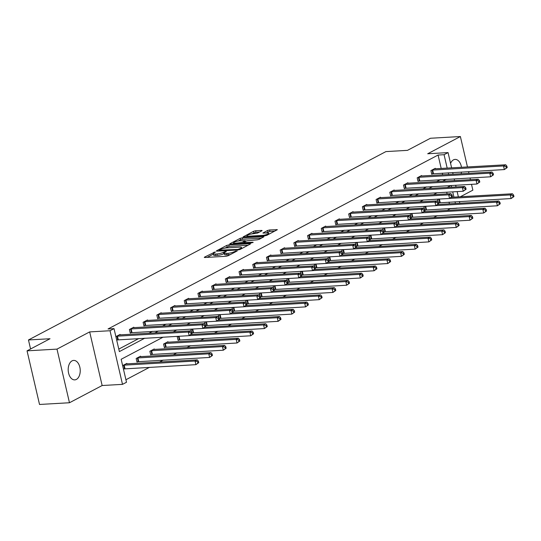 <?xml version="1.0" encoding="UTF-8"?>
<svg xmlns="http://www.w3.org/2000/svg" width="541" height="541" viewBox="0 0 541 541"><rect width="100%" height="100%" fill="white"/><g stroke="black" fill="none" stroke-linecap="round" stroke-linejoin="round"><path stroke-width="0.81" d="M215.135 251.923L204.545 257.117L204.268 257.388L204.863 257.509L226.023 256.292L228.059 255.771L237.222 250.943L234.388 251.666A4.781 1.021 -13.1 0 1 227.869 253.33L226.104 253.431A4.781 1.021 -13.1 0 1 224.204 253.066A4.781 1.021 -13.1 0 1 225.103 252.194L226.287 251.572L226.07 251.301L223.46 252.289A4.781 1.021 -13.1 0 1 216.934 253.959L215.176 254.06A4.781 1.021 -13.1 0 1 213.276 253.688A4.781 1.021 -13.1 0 1 214.168 252.823L215.359 252.194L215.135 251.923M457.071 178.713A9.745 6.005 -93.3 0 1 456.198 178.868A9.745 6.005 -93.3 0 1 455.312 178.814M450.579 163.402A9.745 6.005 -93.3 0 1 453.486 159.859A9.745 6.005 -93.3 0 1 455.082 159.406A9.745 6.005 -93.3 0 1 461.487 167.318M76.369 379.424A9.745 6.005 -93.3 0 1 74.766 379.877A9.745 6.005 -93.3 0 1 68.342 371.816A9.745 6.005 -93.3 0 1 72.048 360.874A9.745 6.005 -93.3 0 1 73.65 360.414A9.745 6.005 -93.3 0 1 80.075 368.482A9.745 6.005 -93.3 0 1 76.369 379.424M69.471 402.747L39.527 404.465L27.05 350.838L56.988 349.121L69.471 402.747L102.148 385.523L122.503 384.36L110.026 330.734L114.023 328.63L119.372 351.603L144.765 338.213M460.344 196.762L472.861 190.161L471.502 184.325M470.427 179.68L470.028 177.969M468.946 173.33L468.547 171.619M467.465 166.98L460.384 136.535L427.701 153.759L448.063 152.596L451.62 167.886M27.05 350.838L50.022 338.734L28.463 339.964L385.916 151.595L407.474 150.357L430.447 138.253L460.384 136.535M461.487 172.024A9.745 6.005 -93.3 0 1 461.094 173.783M261.858 230.811L262.135 230.54L261.546 230.425L255.609 230.764L253.567 231.284L243.112 236.917L264.867 235.822L266.902 235.301L277.357 229.668L269.594 229.966L267.558 230.486L262.919 233.049L267.071 232.961A3.997 0.852 -13.1 0 1 268.661 233.272A3.997 0.852 -13.1 0 1 266.612 234.537A3.997 0.852 -13.1 0 1 262.459 235.396L248.529 236.194A3.997 0.852 -13.1 0 1 246.939 235.883A3.997 0.852 -13.1 0 1 248.988 234.618A3.997 0.852 -13.1 0 1 253.141 233.759L257.502 233.103L261.858 230.811M102.148 385.523L89.671 331.904L56.988 349.121M89.671 331.904L110.026 330.734M441.206 168.481L438.075 155.044L108.038 328.969L114.023 328.63M438.075 155.044L444.066 154.699L448.063 152.596M228.789 244.897L226.753 245.418L216.576 250.781L216.299 251.051L216.894 251.166L238.047 249.956L240.089 249.435L250.26 244.072L250.544 243.802L249.949 243.687L228.789 244.897L229.127 246.344L224.603 248.177M229.986 243.714L240.163 238.351L242.199 237.83L263.954 236.735L259.315 239.298L257.279 239.825L246.662 240.833L243.491 242.632L253.019 242.233L251.808 242.868L230.297 244.099L229.709 243.984L229.986 243.714L230.074 244.106M28.463 339.964L30.567 348.986M424.942 206.304L423.948 206.831L424.529 209.326M425.774 209.935L424.861 210.415M397.588 220.742L396.539 221.269L397.121 223.771M398.365 224.38L397.452 224.853M370.186 235.186L369.131 235.714L369.713 238.216M370.957 238.824L370.044 239.298M342.717 249.631L341.723 250.158L342.304 252.661M343.549 253.262L342.636 253.743M315.369 264.076L314.314 264.603L314.896 267.105M316.14 267.707L315.227 268.187M287.9 278.52L286.906 279.048L287.487 281.55M288.732 282.152L287.819 282.632M260.491 292.965L259.497 293.493L260.079 295.995M261.323 296.596L260.41 297.077M233.144 307.403L232.089 307.937L232.671 310.439M233.915 311.041L233.002 311.521M205.675 321.854L204.681 322.382L205.262 324.877M206.506 325.486L205.594 325.966M178.327 336.292L177.272 336.82L178.111 340.445L179.098 339.931M154.374 349.459L154.253 348.952L149.864 351.265L150.702 354.889L151.69 354.375M122.631 365.615L126.844 363.396L126.966 363.904M124.281 368.813L123.476 369.239M125.918 379.748L149.505 367.319M159.521 362.037L163.213 360.096M173.228 354.822L176.914 352.874M186.929 347.599L190.621 345.652M200.637 340.377L204.322 338.429M214.337 333.155L218.03 331.207M228.045 325.932L231.731 323.985M241.746 318.71L245.438 316.762M255.453 311.488L259.139 309.54M269.154 304.265L272.847 302.318M282.862 297.043L286.547 295.095M296.563 289.82L300.255 287.873M310.27 282.598L313.956 280.657M323.971 275.376L327.663 273.435M337.679 268.153L341.364 266.213M351.38 260.931L355.072 258.99M365.087 253.709L368.773 251.768M378.788 246.486L382.48 244.546M392.495 239.271L396.181 237.323M406.196 232.048L409.889 230.101M419.904 224.826L423.589 222.878M433.605 217.604L437.297 215.656M447.312 210.381L450.511 208.461M449.429 203.822L449.03 202.111M447.116 193.894L446.717 192.183M140.667 356.681L140.552 356.174L136.156 358.487L137.001 362.112L137.982 361.598M168.075 342.237L167.96 341.729L163.565 344.042L164.41 347.667L165.39 347.153M191.974 329.077L190.973 329.604L191.555 332.1M192.799 332.708L191.893 333.188M219.436 314.625L218.381 315.16L218.963 317.655M220.207 318.264L219.301 318.744M246.791 300.187L245.79 300.715L246.371 303.217M247.616 303.819L246.71 304.299M274.253 285.743L273.198 286.27L273.78 288.772M275.024 289.374L274.118 289.854M301.608 271.298L300.607 271.825L301.188 274.328M302.433 274.929L301.526 275.41M329.016 256.853L328.015 257.381L328.597 259.883M329.841 260.485L328.935 260.965M356.424 242.409L355.423 242.936L356.005 245.438M357.249 246.047L356.343 246.52M383.833 227.971L382.832 228.491L383.413 230.993M384.658 231.602L383.752 232.075M411.295 213.519L410.24 214.053L410.822 216.549M412.066 217.157L411.16 217.638M438.65 199.081L437.649 199.609L438.23 202.104M439.475 202.713L438.568 203.193M163.125 337.165L121.157 359.278L126.506 382.25L122.503 384.36M456.989 208.089L456.496 208.123M450.558 208.67L456.543 208.326M450.917 185.502L447.224 187.45M437.209 192.724L433.517 194.672M423.508 199.947L419.816 201.894M409.801 207.169L406.108 209.117M396.1 214.392L392.408 216.339M382.392 221.614L378.7 223.561M368.692 228.836L364.999 230.777M354.984 236.059L351.292 237.999M341.283 243.281L337.591 245.222M327.575 250.503L323.883 252.444M313.875 257.726L310.182 259.666M300.167 264.948L296.475 266.889M286.466 272.164L282.774 274.111M272.759 279.386L269.066 281.334M259.058 286.608L255.366 288.556M245.35 293.831L241.658 295.778M231.649 301.053L227.957 303.001M217.942 308.275L214.25 310.223M204.241 315.498L200.549 317.445M190.533 322.72L186.841 324.668M176.833 329.942L173.14 331.89M455.414 203.477L455.022 201.766M453.94 197.127L452.709 191.839M451.627 187.2L451.228 185.489M452.702 172.525L453.101 174.236M454.176 178.882L454.575 180.593M455.657 185.232L456.056 186.943M457.138 191.582L458.369 196.87M459.444 201.516L459.843 203.227M448.672 174.493L448.273 172.782M447.191 168.136L444.066 154.699M154.78 332.938L158.472 330.991M168.488 325.716L172.173 323.768M182.189 318.493L185.881 316.553M195.896 311.271L199.582 309.33M209.597 304.049L213.289 302.108M223.305 296.826L226.99 294.886M237.005 289.604L240.698 287.663M250.713 282.388L254.398 280.441M264.414 275.166L268.106 273.219M278.115 267.944L281.807 265.996M291.822 260.721L295.514 258.774M305.523 253.499L309.215 251.551M319.231 246.277L322.923 244.329M332.931 239.054L336.624 237.107M346.639 231.832L350.331 229.884M360.34 224.61L364.032 222.662M374.047 217.387L377.74 215.44M387.748 210.165L391.441 208.224M401.456 202.943L405.148 201.002M415.157 195.72L418.849 193.779M428.864 188.498L432.557 186.557M442.565 181.276L446.257 179.335M442.687 174.838L442.288 173.127M118.783 349.094L138.78 338.558M148.795 333.283L152.481 331.335M162.496 326.061L166.188 324.113M176.204 318.838L179.889 316.891M189.905 311.616L193.597 309.668M203.612 304.394L207.298 302.446M217.313 297.171L221.005 295.224M231.021 289.949L234.706 288.008M244.721 282.727L248.414 280.786M258.429 275.504L262.115 273.563M272.13 268.282L275.822 266.341M285.837 261.06L289.523 259.119M299.538 253.837L303.231 251.896M313.246 246.622L316.931 244.674M326.947 239.399L330.639 237.452M340.654 232.177L344.34 230.229M354.355 224.955L358.047 223.007M368.063 217.732L371.748 215.785M381.763 210.51L385.456 208.562M395.464 203.288L399.157 201.34M409.172 196.065L412.864 194.118M422.873 188.843L426.565 186.895M436.58 181.62L440.273 179.673M432.732 173.722L431.745 174.243L430.907 170.618L435.295 168.305L435.417 168.812M419.025 180.944L418.044 181.465L417.199 177.84L421.595 175.527L421.71 176.035M405.324 188.167L404.337 188.687L403.498 185.063L407.887 182.75L408.009 183.257M391.616 195.389L390.636 195.91L389.791 192.285L394.186 189.972L394.301 190.479M377.916 202.611L376.928 203.132L376.09 199.507L380.479 197.195L380.6 197.702M364.208 209.834L363.227 210.354L362.382 206.73L366.778 204.417L366.893 204.924M350.507 217.056L349.52 217.577L348.681 213.952L353.07 211.639L353.192 212.146M336.8 224.278L335.819 224.799L334.974 221.174L339.369 218.862L339.484 219.369M323.099 231.501L322.111 232.021L321.273 228.397L325.662 226.077L325.783 226.591M309.391 238.723L308.411 239.244L307.565 235.619L311.961 233.299L312.076 233.813M295.69 245.945L294.703 246.459L293.864 242.841L298.253 240.522L298.375 241.036M281.983 253.168L281.002 253.682L280.157 250.064L284.552 247.744L284.667 248.258M268.282 260.39L267.295 260.904L266.456 257.286L270.845 254.967L270.967 255.474M254.574 267.612L253.594 268.126L252.748 264.502L257.144 262.189L257.259 262.696M240.873 274.835L239.886 275.349L239.048 271.724L243.436 269.411L243.558 269.918M227.166 282.057L226.185 282.571L225.34 278.946L229.736 276.634L229.851 277.141M213.465 289.273L212.478 289.793L211.639 286.169L216.028 283.856L216.15 284.363M199.757 296.495L198.777 297.016L197.932 293.391L202.327 291.078L202.442 291.585M186.057 303.717L185.069 304.238L184.231 300.613L188.62 298.301L188.741 298.808M172.349 310.94L171.369 311.46L170.523 307.836L174.919 305.523L175.034 306.03M158.648 318.162L157.661 318.683L156.822 315.058L161.211 312.745L161.333 313.253M144.941 325.384L143.96 325.905L143.115 322.28L147.51 319.968L147.625 320.475M131.24 332.607L130.253 333.128L129.414 329.503L133.803 327.19L133.925 327.697M117.532 339.829L116.728 340.255M115.889 336.63L120.102 334.412L120.217 334.92M213.276 253.688L213.607 255.142A4.781 1.021 -13.1 0 0 215.507 255.508L215.176 254.06M224.299 253.472L223.791 253.743A4.781 1.021 -13.1 0 1 217.272 255.406L215.507 255.508M224.204 253.066L224.542 254.513A4.781 1.021 -13.1 0 0 226.442 254.885L226.104 253.431M230.547 254.459A4.781 1.021 -13.1 0 1 228.207 254.784L226.442 254.885M213.37 254.101L207.149 257.374M247.994 245.262L229.127 246.344M219.173 250.185L237.966 249.394L240.644 248.366A4.781 1.021 -13.1 0 0 241.536 247.501A4.781 1.021 -13.1 0 0 239.636 247.129L226.943 247.859A4.781 1.021 -13.1 0 0 220.424 249.529L219.173 250.185M232.589 243.971L233.692 243.389M238.175 241.029L240.495 239.798L240.163 238.351M261.404 238.202L242.537 239.278L240.495 239.798M239.791 240.826A3.997 0.852 -13.1 0 0 235.639 241.678A3.997 0.852 -13.1 0 0 233.59 242.943A3.997 0.852 -13.1 0 0 235.179 243.254L242.125 242.449L245.296 240.657L239.791 240.826M274.814 231.135L269.932 231.413L265.807 233.036M259.592 232.008L255.947 232.211L251.599 233.949M247.048 236.349L245.993 236.904M198.757 362.673L198.419 361.226L197.539 361.686L197.878 363.133L198.757 362.673L195.916 364.661L195.071 361.036L197.269 359.88L125.864 363.917M123.409 368.962L195.916 364.661L197.878 363.133M123.436 365.195L195.071 361.036L197.539 361.686M197.269 359.88L198.419 361.226M192.008 333.689L191.67 332.235L190.79 332.701L191.129 334.149L192.008 333.689L189.167 335.67L188.322 332.052L116.694 336.204M190.79 332.701L188.322 332.052L190.52 330.889L119.115 334.926M191.129 334.149L189.167 335.67L116.667 339.971M191.67 332.235L190.52 330.889M212.457 355.451L212.119 354.003L211.24 354.463L211.578 355.917L212.457 355.451L209.617 357.439L208.772 353.814L210.97 352.658L139.564 356.695M136.92 361.767L209.617 357.439L211.578 355.917M137.144 357.973L208.772 353.814L211.24 354.463M210.97 352.658L212.119 354.003M226.165 348.228L225.827 346.781L224.948 347.241L225.286 348.695L226.165 348.228L223.318 350.216L222.479 346.592L224.677 345.435L153.272 349.472M150.628 354.544L223.318 350.216L225.286 348.695M150.844 350.751L222.479 346.592L224.948 347.241M224.677 345.435L225.827 346.781M205.715 326.466L205.377 325.013L204.498 325.479L204.836 326.926L205.715 326.466L202.875 328.448L202.03 324.83L130.395 328.982M204.498 325.479L202.03 324.83L204.227 323.667L132.822 327.704M204.836 326.926L202.875 328.448L130.178 332.783M205.377 325.013L204.227 323.667M219.416 319.244L219.078 317.79L218.199 318.257L218.537 319.704L219.416 319.244L216.576 321.226L215.731 317.608L144.102 321.76M218.199 318.257L215.731 317.608L217.928 316.451L146.523 320.482M218.537 319.704L216.576 321.226L143.879 325.56M219.078 317.79L217.928 316.451M239.866 341.006L239.528 339.559L238.649 340.019L238.987 341.472L239.866 341.006L237.026 342.994L236.18 339.369L238.378 338.213L166.973 342.25M164.329 347.322L237.026 342.994L238.987 341.472M164.552 343.528L236.18 339.369L238.649 340.019M238.378 338.213L239.528 339.559M233.124 312.022L232.786 310.568L231.906 311.034L232.245 312.482L233.124 312.022L230.283 314.01L229.438 310.385L157.803 314.537M231.906 311.034L229.438 310.385L231.636 309.229L160.231 313.259M232.245 312.482L230.283 314.01L157.587 318.338M232.786 310.568L231.636 309.229M253.573 333.783L253.235 332.336L252.356 332.796L252.694 334.25L253.573 333.783L250.726 335.772L249.888 332.147L252.086 330.991L191.399 334.466M178.036 340.106L250.726 335.772L252.694 334.25M189.269 335.623L249.888 332.147L252.356 332.796M252.086 330.991L253.235 332.336M246.824 304.799L246.486 303.352L245.607 303.812L245.945 305.259L246.824 304.799L243.984 306.788L243.139 303.163L171.511 307.315M245.607 303.812L243.139 303.163L245.337 302.006L173.931 306.037M245.945 305.259L243.984 306.788L171.287 311.116M246.486 303.352L245.337 302.006M267.274 326.561L266.936 325.114L266.057 325.574L266.395 327.028L267.274 326.561L264.434 328.549L263.589 324.925L265.787 323.768L205.107 327.244M191.818 332.871L264.434 328.549L266.395 327.028M202.97 328.401L263.589 324.925L266.057 325.574M265.787 323.768L266.936 325.114M260.532 297.577L260.194 296.13L259.315 296.59L259.653 298.037L260.532 297.577L257.685 299.565L256.847 295.941L185.211 300.099M259.315 296.59L256.847 295.941L259.044 294.784L187.639 298.815M259.653 298.037L257.685 299.565L184.995 303.893M260.194 296.13L259.044 294.784M280.982 319.339L280.644 317.892L279.765 318.358L280.103 319.805L280.982 319.339L278.135 321.327L277.296 317.702L279.494 316.546L218.807 320.022M205.526 325.648L278.135 321.327L280.103 319.805M216.677 321.178L277.296 317.702L279.765 318.358M279.494 316.546L280.644 317.892M274.233 290.355L273.895 288.908L273.016 289.367L273.354 290.815L274.233 290.355L271.393 292.343L270.547 288.718L198.919 292.877M273.016 289.367L270.547 288.718L272.745 287.562L201.34 291.592M273.354 290.815L271.393 292.343L198.696 296.671M273.895 288.908L272.745 287.562M294.683 312.116L294.345 310.669L293.465 311.136L293.804 312.583L294.683 312.116L291.842 314.105L290.997 310.48L293.195 309.324L232.515 312.799M219.227 318.426L291.842 314.105L293.804 312.583M230.378 313.956L290.997 310.48L293.465 311.136M293.195 309.324L294.345 310.669M287.94 283.132L287.602 281.685L286.723 282.145L287.061 283.592L287.94 283.132L285.093 285.121L284.255 281.496L212.62 285.655M286.723 282.145L284.255 281.496L286.453 280.339L215.048 284.377M287.061 283.592L285.093 285.121L212.403 289.449M287.602 281.685L286.453 280.339M308.39 304.901L308.052 303.447L307.173 303.914L307.511 305.361L308.39 304.901L305.543 306.882L304.705 303.258L306.903 302.101L246.216 305.577M232.934 311.203L305.543 306.882L307.511 305.361M244.086 306.733L304.705 303.258L307.173 303.914M306.903 302.101L308.052 303.447M301.641 275.91L301.303 274.463L300.424 274.923L300.762 276.377L301.641 275.91L298.801 277.898L297.956 274.273L226.327 278.432M300.424 274.923L297.956 274.273L300.154 273.117L228.748 277.154M300.762 276.377L298.801 277.898L226.104 282.226M301.303 274.463L300.154 273.117M322.091 297.678L321.753 296.225L320.874 296.691L321.212 298.138L322.091 297.678L319.251 299.66L318.406 296.042L320.603 294.879L259.923 298.355M246.635 303.981L319.251 299.66L321.212 298.138M257.786 299.511L318.406 296.042L320.874 296.691M320.603 294.879L321.753 296.225M315.349 268.688L315.011 267.24L314.132 267.7L314.47 269.154L315.349 268.688L312.502 270.676L311.663 267.051L240.028 271.21M314.132 267.7L311.663 267.051L313.861 265.895L242.456 269.932M314.47 269.154L312.502 270.676L239.812 275.004M315.011 267.24L313.861 265.895M335.799 290.456L335.461 289.002L334.581 289.469L334.92 290.916L335.799 290.456L332.952 292.438L332.113 288.82L334.311 287.656L273.624 291.132M260.336 296.759L332.952 292.438L334.92 290.916M271.494 292.289L332.113 288.82L334.581 289.469M334.311 287.656L335.461 289.002M329.05 261.465L328.712 260.018L327.832 260.478L328.171 261.932L329.05 261.465L326.209 263.453L325.364 259.829L253.736 263.988M327.832 260.478L325.364 259.829L327.562 258.672L256.157 262.71M328.171 261.932L326.209 263.453L253.513 267.781M328.712 260.018L327.562 258.672M349.5 283.234L349.161 281.78L348.282 282.246L348.62 283.694L349.5 283.234L346.659 285.215L345.814 281.597L348.012 280.434L287.332 283.91M274.044 289.536L346.659 285.215L348.62 283.694M285.195 285.066L345.814 281.597L348.282 282.246M348.012 280.434L349.161 281.78M342.757 254.243L342.419 252.796L341.54 253.256L341.878 254.71L342.757 254.243L339.91 256.231L339.072 252.606L267.437 256.765M341.54 253.256L339.072 252.606L341.27 251.45L269.864 255.487M341.878 254.71L339.91 256.231L267.22 260.566M342.419 252.796L341.27 251.45M363.207 276.011L362.869 274.558L361.99 275.024L362.328 276.471L363.207 276.011L360.36 277.993L359.522 274.375L361.719 273.219L301.033 276.688M287.744 282.314L360.36 277.993L362.328 276.471M298.903 277.844L359.522 274.375L361.99 275.024M361.719 273.219L362.869 274.558M356.458 247.021L356.12 245.573L355.241 246.033L355.579 247.487L356.458 247.021L353.618 249.009L352.773 245.384L281.137 249.543M355.241 246.033L352.773 245.384L354.97 244.228L283.565 248.265M355.579 247.487L353.618 249.009L280.921 253.344M356.12 245.573L354.97 244.228M376.908 268.789L376.57 267.342L375.691 267.802L376.029 269.249L376.908 268.789L374.068 270.777L373.222 267.153L375.42 265.996L314.74 269.472M301.452 275.092L374.068 270.777L376.029 269.249M312.603 270.622L373.222 267.153L375.691 267.802M375.42 265.996L376.57 267.342M370.166 239.798L369.828 238.351L368.948 238.818L369.287 240.265L370.166 239.798L367.319 241.786L366.48 238.162L294.845 242.321M368.948 238.818L366.48 238.162L368.678 237.005L297.273 241.043M369.287 240.265L367.319 241.786L294.629 246.121M369.828 238.351L368.678 237.005M390.616 261.567L390.277 260.12L389.398 260.579L389.736 262.027L390.616 261.567L387.769 263.555L386.93 259.93L389.121 258.774L328.441 262.25M315.153 267.869L387.769 263.555L389.736 262.027M326.311 263.399L386.93 259.93L389.398 260.579M389.121 258.774L390.277 260.12M383.867 232.576L383.528 231.129L382.649 231.595L382.987 233.043L383.867 232.576L381.026 234.564L380.181 230.939L308.546 235.098M382.649 231.595L380.181 230.939L382.379 229.783L310.974 233.82M382.987 233.043L381.026 234.564L308.329 238.899M383.528 231.129L382.379 229.783M404.316 254.344L403.978 252.897L403.099 253.357L403.437 254.804L404.316 254.344L401.476 256.333L400.631 252.708L402.829 251.551L342.149 255.027M328.86 260.647L401.476 256.333L403.437 254.804M340.012 256.177L400.631 252.708L403.099 253.357M402.829 251.551L403.978 252.897M397.574 225.36L397.236 223.906L396.357 224.373L396.695 225.82L397.574 225.36L394.727 227.342L393.889 223.717L322.253 227.876M396.357 224.373L393.889 223.717L396.086 222.561L324.681 226.598M396.695 225.82L394.727 227.342L322.037 231.676M397.236 223.906L396.086 222.561M418.024 247.122L417.686 245.675L416.807 246.135L417.145 247.582L418.024 247.122L415.177 249.11L414.338 245.486L416.529 244.329L355.85 247.805M342.561 253.425L415.177 249.11L417.145 247.582M353.719 248.955L414.338 245.486L416.807 246.135M416.529 244.329L417.686 245.675M411.275 218.138L410.937 216.684L410.058 217.151L410.396 218.598L411.275 218.138L408.435 220.119L407.589 216.501L335.954 220.654M410.058 217.151L407.589 216.501L409.787 215.338L338.382 219.375M410.396 218.598L408.435 220.119L335.738 224.454M410.937 216.684L409.787 215.338M431.725 239.9L431.387 238.453L430.508 238.912L430.846 240.366L431.725 239.9L428.885 241.888L428.039 238.263L430.237 237.107L369.557 240.583M356.269 246.202L428.885 241.888L430.846 240.366M367.42 241.732L428.039 238.263L430.508 238.912M430.237 237.107L431.387 238.453M424.983 210.916L424.644 209.462L423.765 209.928L424.103 211.375L424.983 210.916L422.136 212.897L421.297 209.279L349.662 213.431M423.765 209.928L421.297 209.279L423.488 208.116L352.09 212.153M424.103 211.375L422.136 212.897L349.445 217.232M424.644 209.462L423.488 208.116M445.432 232.677L445.094 231.23L444.215 231.69L444.553 233.144L445.432 232.677L442.585 234.666L441.747 231.041L443.938 229.884L383.258 233.36M369.97 238.98L442.585 234.666L444.553 233.144M381.128 234.51L441.747 231.041L444.215 231.69M443.938 229.884L445.094 231.23M438.683 203.693L438.345 202.239L437.466 202.706L437.804 204.153L438.683 203.693L435.843 205.675L434.998 202.057L363.363 206.209M437.466 202.706L434.998 202.057L437.196 200.9L365.79 204.931M437.804 204.153L435.843 205.675L363.146 210.009M438.345 202.239L437.196 200.9M459.133 225.455L458.795 224.008L457.916 224.468L458.254 225.922L459.133 225.455L456.293 227.443L455.448 223.818L457.645 222.662L396.966 226.138M383.677 231.764L456.293 227.443L458.254 225.922M394.829 227.294L455.448 223.818L457.916 224.468M457.645 222.662L458.795 224.008M452.391 196.471L452.053 195.017L451.174 195.484L451.512 196.931L452.391 196.471L449.544 198.459L448.705 194.834L377.07 198.987M451.174 195.484L448.705 194.834L450.896 193.678L379.498 197.708M451.512 196.931L449.544 198.459L376.847 202.787M452.053 195.017L450.896 193.678M472.841 218.233L472.503 216.785L471.624 217.245L471.962 218.699L472.841 218.233L469.994 220.221L469.155 216.596L471.346 215.44L410.666 218.916M397.378 224.542L469.994 220.221L471.962 218.699M408.536 220.072L469.155 216.596L471.624 217.245M471.346 215.44L472.503 216.785M466.092 189.249L465.754 187.801L464.875 188.261L465.213 189.708L466.092 189.249L463.252 191.237L462.406 187.612L390.771 191.764M464.875 188.261L462.406 187.612L464.604 186.456L393.199 190.486M465.213 189.708L463.252 191.237L390.555 195.565M465.754 187.801L464.604 186.456M486.542 211.01L486.203 209.563L485.324 210.023L485.662 211.477L486.542 211.01L483.701 212.998L482.856 209.374L485.054 208.217L424.374 211.693M411.086 217.32L483.701 212.998L485.662 211.477M422.237 212.85L482.856 209.374L485.324 210.023M485.054 208.217L486.203 209.563M479.799 182.026L479.461 180.579L478.582 181.039L478.92 182.486L479.799 182.026L476.952 184.014L476.114 180.39L404.479 184.549M478.582 181.039L476.114 180.39L478.305 179.233L406.906 183.264M478.92 182.486L476.952 184.014L404.255 188.342M479.461 180.579L478.305 179.233M500.249 203.788L499.911 202.341L499.032 202.807L499.37 204.255L500.249 203.788L497.402 205.776L496.564 202.151L498.755 200.995L438.075 204.471M424.786 210.097L497.402 205.776L499.37 204.255M435.945 205.627L496.564 202.151L499.032 202.807M498.755 200.995L499.911 202.341M493.5 174.804L493.162 173.357L492.283 173.817L492.621 175.264L493.5 174.804L490.66 176.792L489.815 173.167L418.179 177.326M492.283 173.817L489.815 173.167L492.012 172.011L420.607 176.041M492.621 175.264L490.66 176.792L417.963 181.12M493.162 173.357L492.012 172.011M513.95 196.566L513.612 195.118L512.733 195.585L513.071 197.032L513.95 196.566L511.11 198.554L510.264 194.929L512.462 193.773L451.782 197.249M438.494 202.875L511.11 198.554L513.071 197.032M449.645 198.405L510.264 194.929L512.733 195.585M512.462 193.773L513.612 195.118M507.208 167.582L506.87 166.134L505.991 166.594L506.329 168.048L507.208 167.582L504.361 169.57L503.522 165.945L431.887 170.104M505.991 166.594L503.522 165.945L505.713 164.789L434.315 168.826M506.329 168.048L504.361 169.57L431.664 173.898M506.87 166.134L505.713 164.789M213.871 252.992L213.709 252.289M235.734 251.727L235.572 251.038M224.806 252.363L224.643 251.666M217.272 255.406L216.934 253.959M223.791 253.743L223.46 252.289M228.207 254.784L227.869 253.33M234.551 252.349L234.388 251.666M204.64 257.509L204.545 257.117M250.064 244.174L249.949 243.687M216.671 251.173L216.576 250.781M227.092 246.865L226.753 245.418M219.524 251.017L219.389 250.456M238.094 249.956L237.966 249.394M239.535 249.658L239.393 249.029M240.799 249.056L240.644 248.366M242.537 239.278L242.199 237.83M263.474 237.114L263.359 236.62M244.214 243.301L244.086 242.747M253.093 242.571L253.019 242.233M235.308 243.815L235.179 243.254M240.218 243.531L240.089 242.977M242.348 243.409L242.125 242.449M245.174 241.617L245.012 240.928M248.657 236.748L248.529 236.194M262.588 235.95L262.459 235.396M263.291 233.171L263.203 232.779M267.896 231.933L267.558 230.486M269.932 231.413L269.594 229.966M276.877 230.047L276.769 229.553M243.484 237.039L243.396 236.647M253.905 232.738L253.567 231.284M255.947 232.211L255.609 230.764M261.655 230.919L261.546 230.425M124.504 368.779L123.666 365.155M125.018 368.719L124.173 365.094M117.431 336.11L118.269 339.734M116.917 336.171L117.762 339.795M138.212 361.557L137.367 357.932M138.719 361.496L137.881 357.872M151.913 354.335L151.074 350.71M152.427 354.274L151.581 350.656M131.132 328.887L131.977 332.512M130.624 328.948L131.463 332.573M144.839 321.665L145.678 325.29M144.325 321.726L145.171 325.351M165.62 347.112L164.775 343.488M166.128 347.052L165.289 343.434M158.54 314.443L159.385 318.067M158.033 314.504L158.871 318.128M179.321 339.89L178.483 336.286M179.835 339.829L179.003 336.252M172.248 307.22L173.086 310.845M171.734 307.281L172.579 310.906M193.029 332.668L192.19 329.063M193.536 332.607L192.704 329.029M185.948 299.998L186.794 303.623M185.441 300.059L186.28 303.684M206.73 325.445L205.891 321.841M207.244 325.391L206.412 321.814M199.656 292.776L200.495 296.4M199.142 292.837L199.987 296.461M220.437 318.223L219.599 314.619M220.944 318.169L220.113 314.591M213.357 285.553L214.202 289.178M212.85 285.614L213.688 289.239M234.138 311.001L233.299 307.396M234.652 310.947L233.82 307.369M227.064 278.331L227.903 281.956M226.551 278.392L227.396 282.017M247.846 303.778L247.007 300.174M248.353 303.724L247.521 300.147M240.765 271.115L241.611 274.733M240.258 271.169L241.097 274.794M261.546 296.563L260.708 292.952M262.06 296.502L261.229 292.924M254.473 263.893L255.311 267.511M253.959 263.947L254.804 267.572M275.254 289.34L274.415 285.729M275.761 289.279L274.929 285.702M268.174 256.671L269.019 260.289M267.667 256.725L268.505 260.349M288.955 282.118L288.116 278.507M289.469 282.057L288.637 278.48M281.881 249.448L282.72 253.073M281.367 249.502L282.213 253.127M302.662 274.896L301.824 271.284M303.17 274.835L302.338 271.257M295.582 242.226L296.427 245.851M295.075 242.287L295.913 245.905M316.363 267.673L315.525 264.062M316.877 267.612L316.045 264.035M309.29 235.004L310.128 238.628M308.776 235.065L309.621 238.682M330.071 260.451L329.232 256.847M330.578 260.39L329.746 256.813M322.991 227.781L323.836 231.406M322.483 227.842L323.322 231.46M343.772 253.229L342.933 249.624M344.286 253.168L343.454 249.59M336.698 220.559L337.537 224.184M336.184 220.62L337.029 224.245M357.479 246.006L356.641 242.402M357.986 245.945L357.155 242.368M350.399 213.337L351.244 216.961M349.892 213.397L350.73 217.022M371.18 238.784L370.342 235.179M371.694 238.723L370.862 235.146M364.107 206.114L364.945 209.739M363.593 206.175L364.438 209.8M384.888 231.562L384.049 227.957M385.395 231.501L384.563 227.923M377.807 198.892L378.653 202.517M377.3 198.953L378.139 202.577M398.589 224.339L397.75 220.735M399.102 224.278L398.271 220.701M391.515 191.67L392.353 195.294M391.001 191.73L391.846 195.355M412.296 217.117L411.458 213.512M412.803 217.063L411.972 213.479M405.216 184.447L406.061 188.072M404.709 184.508L405.547 188.133M425.997 209.894L425.158 206.29M426.511 209.84L425.679 206.263M418.923 177.225L419.762 180.85M418.409 177.286L419.255 180.91M439.705 202.672L438.866 199.068M440.212 202.618L439.38 199.041M432.624 170.002L433.469 173.627M432.117 170.063L432.956 173.688M219.132 251.038L218.977 250.375M241.78 248.542L241.536 247.501M243.653 243.335L243.491 242.632M233.813 243.903L233.59 242.943M245.479 241.455L245.296 240.657M247.163 236.836L246.939 235.883M268.891 234.253L268.661 233.272"/></g></svg>

